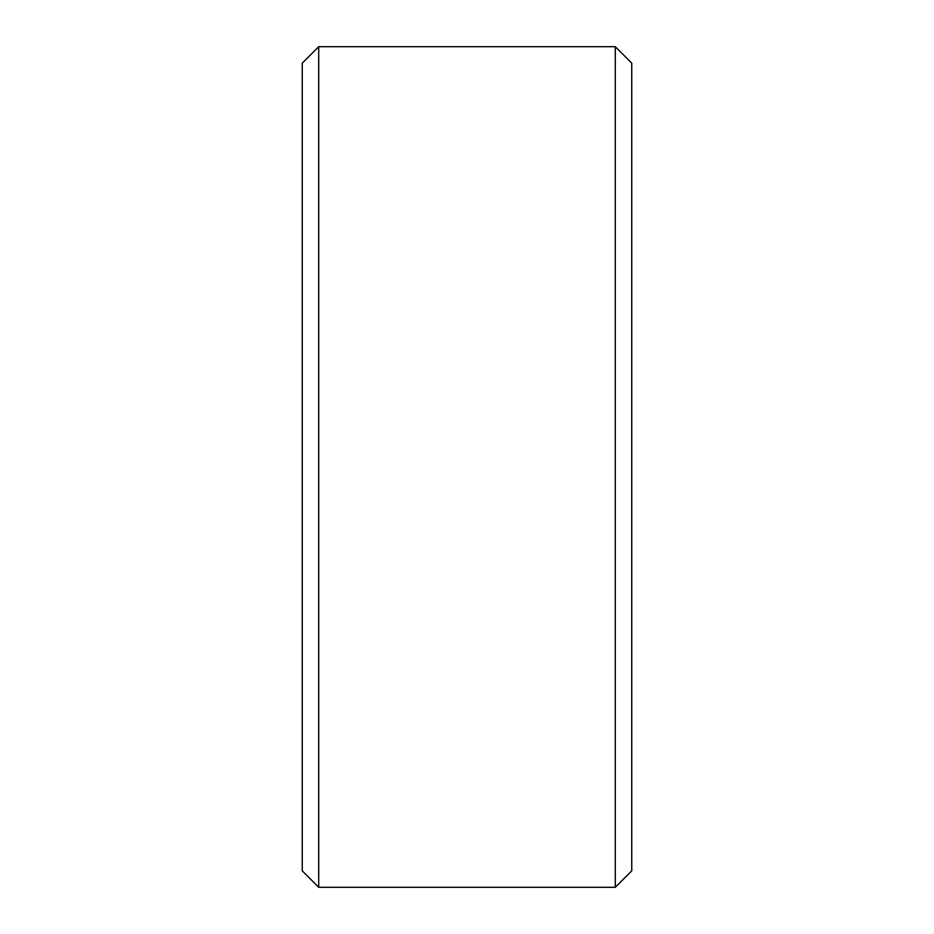 <?xml version="1.0" encoding="UTF-8"?>
<svg xmlns="http://www.w3.org/2000/svg" width="934" height="934" viewBox="0 0 934 934"><rect width="100%" height="100%" fill="white"/><g stroke="black" fill="none" stroke-linecap="round" stroke-linejoin="round"><path stroke-width="1.4" d="M318.716 887.3L318.716 46.7L302.242 63.173L302.242 870.827L318.716 887.3L615.284 887.3L615.284 46.7L631.758 63.173L631.758 870.827L615.284 887.3M318.716 46.7L615.284 46.7"/></g></svg>
